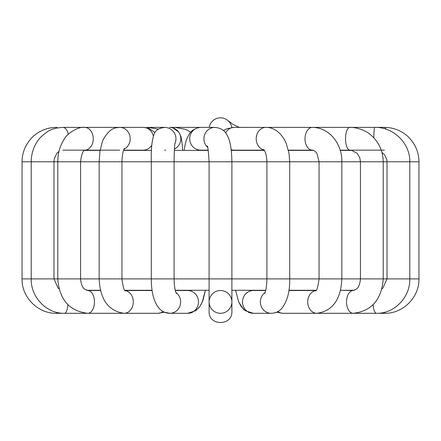 <?xml version="1.0" encoding="UTF-8"?>
<svg xmlns="http://www.w3.org/2000/svg" width="441" height="441" viewBox="0 0 441 441"><rect width="100%" height="100%" fill="white"/><g stroke="black" fill="none" stroke-linecap="round" stroke-linejoin="round"><path stroke-width="0.66" d="M231.894 311.478C232.572 326.169 208.428 326.169 209.106 311.478L209.106 301.909A11.394 11.394 0 0 1 220.5 290.52A11.394 11.394 0 0 1 231.894 301.909A11.394 11.394 0 0 1 220.18 313.297A11.394 11.394 0 0 1 209.106 301.909A11.394 11.394 0 0 1 220.5 290.52A11.394 11.394 0 0 1 231.894 301.909A11.394 11.394 0 0 1 220.18 313.297A11.394 11.394 0 0 1 209.106 301.909A11.394 11.394 0 0 0 220.18 313.297A11.394 11.394 0 0 0 231.894 301.909L231.894 311.478M172.855 127.896A11.394 7.409 -90 0 1 175.055 127.383A11.394 7.409 -90 0 1 175.138 127.383L185.402 129.373L190.666 132.079M146.484 127.752A11.394 4.377 -90 0 1 147.586 127.383A11.394 4.377 -90 0 1 147.603 127.383L164.366 127.383M123.634 150.166L143.165 150.166A11.394 10.518 -90 0 0 143.529 150.16A11.394 10.518 -90 0 0 151.853 145.199M153.325 135.839A11.394 10.518 -90 0 0 143.303 127.383A11.394 10.518 -90 0 0 143.165 127.383L119.671 127.383A11.394 10.518 -90 0 0 119.153 127.399M174.421 149.03A11.394 11.356 -90 0 0 169.476 127.383L175.055 127.383M175.353 127.383L200.787 127.383A11.394 11.08 90 0 0 200.49 127.388A11.394 11.08 90 0 0 197.915 127.774A11.394 11.08 90 0 0 189.768 139.957A11.394 11.08 90 0 0 200.192 150.149A11.394 11.08 90 0 0 200.787 150.166L208.218 150.166M266.061 127.383A11.394 9.724 90 0 0 265.923 127.383L234.028 127.383A11.394 9.724 90 0 0 233.934 127.383A11.394 9.724 90 0 0 225.693 132.917M231.167 149.664A11.394 9.724 90 0 0 233.813 150.166A11.394 9.724 90 0 0 234.028 150.166L264.209 150.166M209.255 127.383A11.394 11.394 0 0 1 231.768 127.526M385.875 129.163A11.394 2.646 90 0 0 384.453 127.383C392.01 127.438 398.862 129.687 405.009 134.141C406.558 135.332 410.053 137.642 414.49 144.891C417.445 150.127 418.933 155.761 418.95 161.786L22.05 161.786L22.05 278.899L231.894 278.899L231.894 301.909L231.894 290.288L265.747 290.288M288.91 290.288L316.065 290.288M214.988 127.383A11.394 11.08 90 0 0 214.662 127.388C224.833 128.177 226.917 134.714 228.438 137.923C230.571 143.154 231.723 151.109 231.894 161.786L231.894 278.899L383.223 278.899C381.581 299.72 371.576 311.186 353.213 313.303A11.394 6.698 -90 0 1 346.521 301.909A11.394 6.698 -90 0 1 353.213 290.52L340.518 290.288L354.514 290.288M86.486 290.288L100.482 290.288M124.935 290.288L152.095 290.288M175.253 290.288L209.106 290.288M352.012 150.398L340.193 150.398M313.557 150.398L288.447 150.398L313.557 150.398M264.357 150.398L231.255 150.398L264.357 150.398M208.257 150.398L174.349 150.398L208.257 150.398M151.544 150.398L123.552 150.398L151.544 150.398M100.135 150.398L84.44 150.398M57.33 127.896A11.394 2.646 -90 0 0 56.547 127.383C49.001 127.432 42.154 129.682 36.013 134.125C34.459 135.315 30.969 137.614 26.526 144.863C23.56 150.111 22.067 155.75 22.05 161.786L22.05 161.786M56.454 312.283L56.454 313.303C38.064 313.777 21.576 297.278 22.05 278.899M68.316 134.257A11.394 5.937 -90 0 0 62.87 127.383A11.394 5.937 -90 0 0 62.859 127.383L84.617 127.383A11.394 8.655 -90 0 0 84.512 127.383M67.897 304.72A11.394 3.522 90 0 1 64.485 313.303L56.454 313.303M119.671 150.166L84.777 150.166A11.394 8.655 -90 0 0 93.272 138.7A11.394 8.655 -90 0 0 84.666 127.383A11.394 8.655 -90 0 0 84.617 127.383L119.671 127.383A11.394 10.518 -90 0 1 119.814 127.383C114.318 127.912 110.437 128.061 104.054 138.176C103.111 138.97 101.744 143.408 99.947 151.489L99.159 161.786L99.159 278.899C100.146 299.632 108.453 311.098 124.075 313.303L64.485 313.303C46.663 313.772 30.743 297.251 31.206 278.899L31.206 161.786C31.328 152.465 34.348 144.416 40.258 137.653C49.183 129.257 53.03 128.177 62.854 127.383M84.567 150.166L84.859 150.127C82.952 150.524 81.519 154.411 80.554 161.786L80.56 278.899C81.381 287.791 84.749 289.087 84.385 288.976L87.787 290.52A11.394 6.698 90 0 1 94.479 301.909A11.394 6.698 90 0 1 87.787 313.303C69.424 311.186 59.419 299.72 57.777 278.899L57.777 161.786C57.826 153.242 59.998 145.668 64.292 139.069C66.31 134.279 78.035 126.22 84.661 127.383M124.053 149.135A11.394 10.518 -90 0 0 129.963 136.423A11.394 10.518 -90 0 0 119.814 127.383M125.2 290.602A11.394 9.217 90 0 1 133.276 302.609A11.394 9.217 90 0 1 124.075 313.303L158.159 313.303M163.005 311.5A11.394 9.217 90 0 1 158.027 313.303L164.454 312.211L169.807 313.303A11.394 10.832 90 0 0 180.165 305.255A11.394 10.832 90 0 0 175.887 292.482M164.741 150.166L164.592 150.166A11.394 11.356 -90 0 0 165.7 150.111M174.906 143.54A11.394 11.356 -90 0 0 164.592 127.383M175.309 290.52L187.657 290.52A11.394 10.832 90 0 1 198.489 301.909A11.394 10.832 90 0 1 187.657 313.303L169.807 313.303C165.458 313.226 161.753 311.423 158.694 307.901C153.782 301.539 151.318 291.87 151.302 278.899L151.302 161.786M214.662 127.388A11.394 11.08 90 0 0 212.115 127.774A11.394 11.08 90 0 0 204.211 136.12A11.394 11.08 90 0 0 207.573 147.239M265.923 127.383A11.394 9.724 90 0 0 265.818 127.383A11.394 9.724 90 0 0 256.243 137.735A11.394 9.724 90 0 0 264.054 149.957M265.691 290.52L253.343 290.52A11.394 10.832 -90 0 0 242.511 301.909A11.394 10.832 -90 0 0 253.343 313.303L271.193 313.303A11.394 10.832 -90 0 1 260.835 305.255A11.394 10.832 -90 0 1 265.113 292.482M312.686 127.388A11.394 7.409 90 0 0 312.41 127.383A11.394 7.409 90 0 0 312.371 127.383A11.394 7.409 90 0 0 305.001 138.805A11.394 7.409 90 0 0 312.41 150.166A11.394 7.409 90 0 0 312.454 150.166A11.394 7.409 90 0 0 312.608 150.16M312.371 127.388C330.226 127.449 342.26 145.006 341.841 161.786L341.841 278.899C340.854 299.632 332.547 311.098 316.925 313.303A11.394 9.217 -90 0 1 307.724 302.609A11.394 9.217 -90 0 1 315.8 290.602M418.95 161.786L418.95 278.899L409.794 278.899C410.257 297.251 394.337 313.772 376.515 313.303L282.973 313.303A11.394 9.217 -90 0 1 277.995 311.5M384.453 127.383L374.723 127.383A11.394 0.91 90 0 0 374.718 127.383L349.9 127.383A11.394 4.377 90 0 0 349.884 127.383A11.394 4.377 90 0 0 345.529 138.799A11.394 4.377 90 0 0 349.9 150.166A11.394 4.377 90 0 0 349.922 150.166L351.554 150.304L357.127 153.308L359.762 157.674L360.446 161.786L360.44 278.899C359.619 287.791 356.251 289.087 356.615 288.976L353.213 290.52M349.884 127.383C351.736 126.898 363.39 128.557 370.175 134.477C378.565 141.401 382.915 150.508 383.223 161.786L383.223 278.899L409.794 278.899L409.794 161.786C410.229 143.138 393.19 126.848 374.718 127.383A11.394 0.91 90 0 0 373.819 137.818M418.95 278.899C419.424 297.278 402.936 313.777 384.546 313.303L376.515 313.303A11.394 3.522 -90 0 1 373.103 304.72M384.546 313.303L384.546 312.283M175.176 127.383L174.735 127.383M189.575 313.165L192.21 312.52M196.388 310.205L196.923 309.764M187.657 313.303L195.699 310.718L199.674 306.743L202.281 302.057L205.368 290.288L203.136 299.858L201.079 304.522M199.635 306.798L198.472 308.237M128.662 127.383L128.083 127.383M158.512 129.108L147.603 127.383M90.857 150.166L88.988 150.398M62.87 150.166L100.173 150.166M59.039 288.822L58.113 288.122L53.989 278.899L53.989 161.786L54.348 158.562L56.872 153.281L59.006 151.362M124.511 150.166L125.029 150.398M100.542 290.52L87.787 290.52M134.511 290.52L135.811 290.288M154.978 132.476L149.097 128.557L143.92 127.41M124.516 148.281C123.083 150.387 122.223 154.89 121.942 161.786L121.942 278.899C123.111 287.306 124.285 291.292 125.465 290.845M152.128 290.52L125.123 290.52M182.673 150.398L182.238 144.108L181.008 136.589L178.743 132.002L172.927 127.918M175.044 142.719C174.515 145.337 174.195 151.693 174.085 161.786L174.09 278.899C174.327 288.75 175.689 291.804 175.656 291.777L176.317 293.497M165.336 127.41C159.719 127.807 156.086 129.781 154.438 133.336C151.952 139.593 150.91 149.08 151.307 161.786M184.079 150.398L185.661 142.228L186.797 138.711L189.696 133.265L192.53 130.327L197.353 127.857L200.495 127.383M214.75 127.383L200.787 127.383M207.187 146.12C207.694 145.117 208.334 150.337 209.106 161.786L209.106 301.909M223.422 130.514L226.988 128.728L233.934 127.383M265.818 127.383C269.253 127.19 272.979 128.408 277.003 131.049L280.636 134.285L284.28 139.323L286.071 142.945L289.037 153.435L289.693 161.786M263.668 149.516L263.663 149.516C265.565 151.671 266.645 155.761 266.915 161.786L266.91 278.899C266.678 288.75 265.311 291.804 265.344 291.777L264.683 293.497M271.193 313.303C275.162 313.248 278.618 311.721 281.567 308.717C287.234 301.589 289.946 291.65 289.698 278.899L289.698 161.786M248.658 312.471L253.343 313.303L245.301 310.718L241.326 306.743L238.719 302.057L235.632 290.288L238.686 301.98L243.267 309.014L244.777 310.332M349.9 127.383L265.945 127.383M312.663 150.166L288.397 150.166M312.454 150.16C312.945 149.775 316.914 152.365 317.04 153.766L319.058 161.786L319.058 278.899C317.889 287.306 316.715 291.292 315.536 290.845M288.872 290.52L315.877 290.52M282.973 313.303L276.546 312.211L273.58 313.088M291.032 150.398L293.149 150.166M384.453 150.166L340.127 150.166M306.489 290.52L305.189 290.288M311.004 150.398L312.823 150.188M381.95 152.382L384.613 154.874L386.779 159.515L387.011 161.786L387.011 278.899L382.821 288.177L381.961 288.822M356.35 127.383L356.741 127.383M240.213 127.383C240.902 128.122 234.259 125.476 231.701 123.43L227.997 120.63"/></g></svg>
